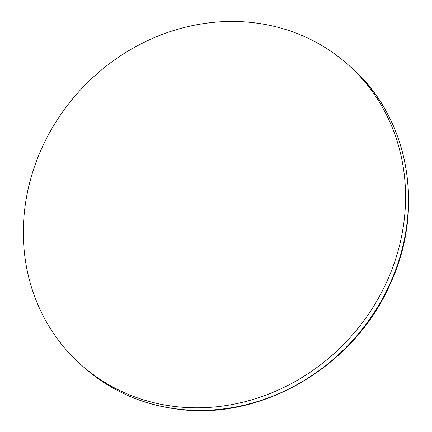 <?xml version="1.0" encoding="UTF-8"?>
<svg xmlns="http://www.w3.org/2000/svg" width="432" height="432" viewBox="0 0 432 432"><rect width="100%" height="100%" fill="white"/><g stroke="black" fill="none" stroke-linecap="round" stroke-linejoin="round"><path stroke-width="0.65" d="M255.209 22.912A200.842 183.044 -48.3 0 0 46.202 139.028A200.842 183.044 -48.3 0 0 80.951 364.678A200.842 183.044 -48.3 0 0 173.702 406.361A200.842 183.044 -48.3 0 0 382.709 290.245A200.842 183.044 -48.3 0 0 347.96 64.595A200.842 183.044 -48.3 0 0 255.209 22.912M80.951 364.678L83.83 367.243A200.842 183.044 -48.3 0 0 176.585 408.926A200.842 183.044 131.7 0 0 385.587 292.804A200.842 183.044 131.7 0 0 350.843 67.154L347.96 64.595M83.83 367.243C110.187 390.409 141.215 404.352 176.915 409.082C261.619 421.389 355.379 365.947 390.717 282.857C425.266 207.889 408.575 116.953 350.843 67.154"/></g></svg>
